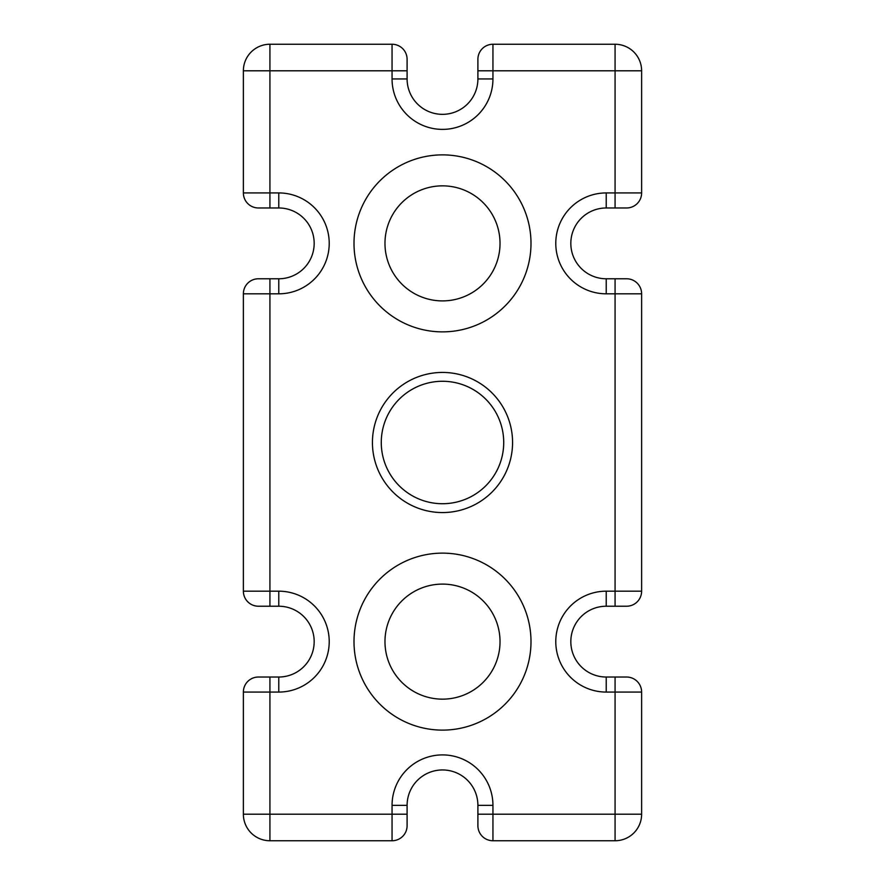<?xml version="1.0" encoding="UTF-8"?>
<svg xmlns="http://www.w3.org/2000/svg" width="885" height="885" viewBox="0 0 885 885"><rect width="100%" height="100%" fill="white"/><g stroke="black" fill="none" stroke-linecap="round" stroke-linejoin="round"><path stroke-width="1.33" d="M503.72 442.5A61.22 61.22 0 0 1 411.89 495.523A61.22 61.22 0 0 1 411.89 389.477A61.22 61.22 0 0 1 503.72 442.5M512.57 442.5A70.07 70.07 0 0 0 407.465 381.822A70.07 70.07 0 0 0 407.465 503.178A70.07 70.07 0 0 0 512.57 442.5M442.5 553.125A88.5 88.5 0 0 1 519.141 685.875A88.5 88.5 0 0 1 365.859 685.875A88.5 88.5 0 0 1 442.5 553.125M442.5 154.875A88.5 88.5 0 0 1 519.141 287.625A88.5 88.5 0 0 1 365.859 287.625A88.5 88.5 0 0 1 442.5 154.875M500.025 243.375A57.525 57.525 0 0 1 442.5 300.9A57.525 57.525 0 0 1 384.975 243.375A57.525 57.525 0 0 1 442.5 185.85A57.525 57.525 0 0 1 500.025 243.375M615.075 606.225L615.075 591.18L641.625 591.18A15.045 15.045 0 0 1 626.58 606.225L606.225 606.225A35.4 35.4 0 0 0 570.825 641.625A35.4 35.4 0 0 0 606.225 677.025L615.075 677.025L615.075 840.75A26.55 26.55 0 0 0 641.625 814.2L641.625 692.07L606.225 692.07A50.445 50.445 0 0 1 555.78 641.625A50.445 50.445 0 0 1 606.225 591.18L615.075 591.18L615.075 293.82L606.225 293.82L606.225 278.775A35.4 35.4 0 0 1 570.825 243.375A35.4 35.4 0 0 1 606.225 207.975L626.58 207.975A15.045 15.045 0 0 0 641.625 192.93L641.625 70.8A26.55 26.55 0 0 0 615.075 44.25L492.945 44.25A15.045 15.045 0 0 0 477.9 59.295L477.9 78.942A35.4 35.4 0 0 1 442.5 114.342A35.4 35.4 0 0 1 407.1 78.942L407.1 59.295A15.045 15.045 0 0 0 392.055 44.25L269.925 44.25A26.55 26.55 0 0 0 243.375 70.8L243.375 192.93L269.925 192.93L269.925 44.25A26.55 26.55 0 0 0 243.375 70.8L407.1 70.8M258.42 278.775A15.045 15.045 0 0 0 243.375 293.82A15.045 15.045 0 0 1 258.42 278.775L278.775 278.775A35.4 35.4 0 0 0 314.175 243.375A35.4 35.4 0 0 0 278.775 207.975L269.925 207.975L269.925 192.93L278.775 192.93A50.445 50.445 0 0 1 329.22 243.375A50.445 50.445 0 0 1 278.775 293.82L269.925 293.82L269.925 591.18L278.775 591.18L278.775 606.225A35.4 35.4 0 0 1 314.175 641.625A35.4 35.4 0 0 1 278.775 677.025L258.42 677.025A15.045 15.045 0 0 0 243.375 692.07L243.375 814.2A26.55 26.55 0 0 0 269.925 840.75L392.055 840.75L392.055 814.2L243.375 814.2M500.025 641.625A57.525 57.525 0 0 1 442.5 699.15A57.525 57.525 0 0 1 384.975 641.625A57.525 57.525 0 0 1 442.5 584.1A57.525 57.525 0 0 1 500.025 641.625M407.1 825.705A15.045 15.045 0 0 1 392.055 840.75A15.045 15.045 0 0 0 407.1 825.705L407.1 814.2L392.055 814.2L392.055 805.35A50.445 50.445 0 0 1 442.5 754.905A50.445 50.445 0 0 1 492.945 805.35L492.945 814.2L641.625 814.2M477.9 825.705A15.045 15.045 0 0 0 492.945 840.75A15.045 15.045 0 0 1 477.9 825.705L477.9 805.35A35.4 35.4 0 0 0 442.5 769.95A35.4 35.4 0 0 0 407.1 805.35L407.1 814.2M626.58 606.225A15.045 15.045 0 0 0 641.625 591.18L641.625 293.82A15.045 15.045 0 0 0 626.58 278.775L606.225 278.775A35.4 35.4 0 0 1 570.825 243.375A35.4 35.4 0 0 1 606.225 207.975L606.225 192.93A50.445 50.445 0 0 0 555.78 243.375A50.445 50.445 0 0 0 606.225 293.82M477.9 814.2L492.945 814.2L492.945 840.75L615.075 840.75M269.925 278.775L269.925 293.82L243.375 293.82L243.375 591.18L269.925 591.18L269.925 606.225L278.775 606.225M269.925 606.225L258.42 606.225A15.045 15.045 0 0 1 243.375 591.18M258.42 207.975A15.045 15.045 0 0 1 243.375 192.93A15.045 15.045 0 0 0 258.42 207.975L269.925 207.975M626.58 677.025A15.045 15.045 0 0 1 641.625 692.07A15.045 15.045 0 0 0 626.58 677.025L615.075 677.025M606.225 192.93L615.075 192.93L615.075 70.8L492.945 70.8L492.945 78.942L477.9 78.942A35.4 35.4 0 0 1 442.5 114.342A35.4 35.4 0 0 1 407.1 78.942L392.055 78.942A50.445 50.445 0 0 0 442.5 129.387A50.445 50.445 0 0 0 492.945 78.942M392.055 78.942L392.055 44.25A15.045 15.045 0 0 1 407.1 59.295M243.375 692.07L278.775 692.07A50.445 50.445 0 0 0 329.22 641.625A50.445 50.445 0 0 0 278.775 591.18M269.925 677.025L269.925 840.75M606.225 591.18L606.225 606.225A35.4 35.4 0 0 0 570.825 641.625A35.4 35.4 0 0 0 606.225 677.025L606.225 692.07M278.775 207.975L278.775 192.93M278.775 278.775L278.775 293.82M278.775 692.07L278.775 677.025M492.945 805.35L477.9 805.35A35.4 35.4 0 0 0 442.5 769.95A35.4 35.4 0 0 0 407.1 805.35L392.055 805.35M492.945 44.25L492.945 70.8L477.9 70.8M641.625 70.8A26.55 26.55 0 0 0 615.075 44.25L615.075 70.8L641.625 70.8M626.58 207.975A15.045 15.045 0 0 0 641.625 192.93L615.075 192.93L615.075 207.975M615.075 278.775L615.075 293.82L641.625 293.82A15.045 15.045 0 0 0 626.58 278.775"/></g></svg>

